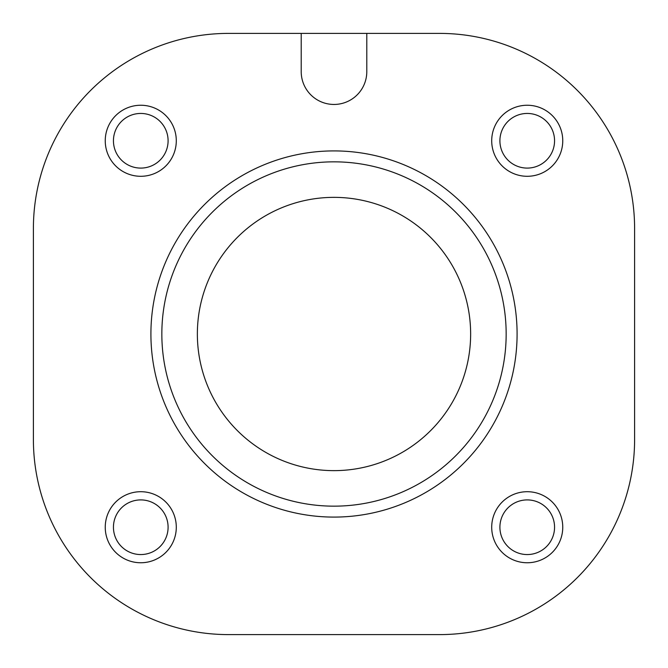 <?xml version="1.0" encoding="UTF-8"?>
<svg xmlns="http://www.w3.org/2000/svg" width="668" height="668" viewBox="0 0 668 668"><rect width="100%" height="100%" fill="white"/><g stroke="black" fill="none" stroke-linecap="round" stroke-linejoin="round"><path stroke-width="1" d="M140.764 105.243A35.529 35.529 0 0 0 105.243 140.764A35.529 35.529 0 0 0 140.764 176.294A35.529 35.529 0 0 0 176.294 140.764A35.529 35.529 0 0 0 140.764 105.243M140.764 113.443A27.33 27.33 0 0 0 113.443 140.764A27.33 27.33 0 0 0 140.764 168.094A27.33 27.33 0 0 0 168.094 140.764A27.33 27.33 0 0 0 140.764 113.443M527.236 105.243A35.529 35.529 0 0 0 491.706 140.764A35.529 35.529 0 0 0 527.236 176.294A35.529 35.529 0 0 0 562.757 140.764A35.529 35.529 0 0 0 527.236 105.243M527.236 113.443A27.33 27.33 0 0 0 499.906 140.764A27.33 27.33 0 0 0 527.236 168.094A27.33 27.33 0 0 0 554.557 140.764A27.33 27.33 0 0 0 527.236 113.443M527.236 491.706A35.529 35.529 0 0 0 491.706 527.236A35.529 35.529 0 0 0 527.236 562.757A35.529 35.529 0 0 0 562.757 527.236A35.529 35.529 0 0 0 527.236 491.706M527.236 499.906A27.33 27.33 0 0 0 499.906 527.236A27.33 27.33 0 0 0 527.236 554.557A27.33 27.33 0 0 0 554.557 527.236A27.33 27.33 0 0 0 527.236 499.906M140.764 491.706A35.529 35.529 0 0 0 105.243 527.236A35.529 35.529 0 0 0 140.764 562.757A35.529 35.529 0 0 0 176.294 527.236A35.529 35.529 0 0 0 140.764 491.706M140.764 499.906A27.33 27.33 0 0 0 113.443 527.236A27.33 27.33 0 0 0 140.764 554.557A27.33 27.33 0 0 0 168.094 527.236A27.33 27.33 0 0 0 140.764 499.906M334 517.09A183.09 183.09 0 0 1 150.91 334A183.09 183.09 0 0 1 334 150.91A183.09 183.09 0 0 1 517.09 334A183.09 183.09 0 0 1 334 517.09M334 161.84A172.16 172.16 0 0 0 161.84 334A172.16 172.16 0 0 0 334 506.16A172.16 172.16 0 0 0 506.16 334A172.16 172.16 0 0 0 334 161.84M33.4 228.439L33.4 439.561L33.4 228.439A195.039 195.039 0 0 1 228.439 33.4L301.21 33.4L301.21 71.66A32.79 32.79 0 0 0 334 104.45A32.79 32.79 0 0 0 366.79 71.66L366.79 33.4L439.561 33.4A195.039 195.039 0 0 1 634.6 228.439L634.6 439.561L634.6 228.439M334 470.639A136.639 136.639 0 0 1 197.361 334A136.639 136.639 0 0 1 334 197.361A136.639 136.639 0 0 1 470.639 334A136.639 136.639 0 0 1 334 470.639M33.4 439.561A195.039 195.039 0 0 0 228.439 634.6L439.561 634.6A195.039 195.039 0 0 0 634.6 439.561M439.561 634.6L228.439 634.6M301.21 33.4L439.561 33.4"/></g></svg>
